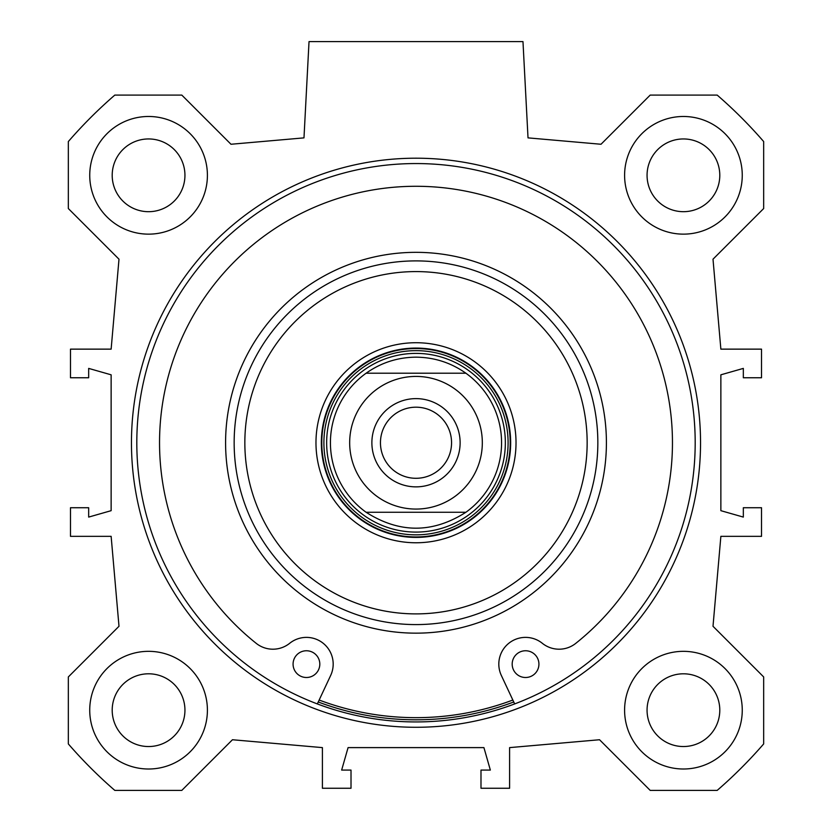 <?xml version="1.0" encoding="UTF-8"?>
<svg xmlns="http://www.w3.org/2000/svg" width="832" height="832" viewBox="0 0 832 832"><rect width="100%" height="100%" fill="white"/><g stroke="black" fill="none" stroke-linecap="round" stroke-linejoin="round"><path stroke-width="1.25" d="M742.258 175.313A58.833 58.833 0 0 1 654.014 226.262A58.833 58.833 0 0 1 654.014 124.363A58.833 58.833 0 0 1 742.258 175.313M719.794 175.313A36.369 36.369 0 0 0 665.246 143.822A36.369 36.369 0 0 0 665.246 206.814A36.369 36.369 0 0 0 719.794 175.313M742.258 710.174A58.833 58.833 0 0 1 654.014 761.124A58.833 58.833 0 0 1 654.014 659.214A58.833 58.833 0 0 1 742.258 710.174M719.794 710.174A36.369 36.369 0 0 0 665.246 678.673A36.369 36.369 0 0 0 665.246 741.666A36.369 36.369 0 0 0 719.794 710.174M207.407 710.174A58.833 58.833 0 0 1 119.153 761.124A58.833 58.833 0 0 1 119.153 659.214A58.833 58.833 0 0 1 207.407 710.174M184.943 710.174A36.369 36.369 0 0 0 130.385 678.673A36.369 36.369 0 0 0 130.385 741.666A36.369 36.369 0 0 0 184.943 710.174M207.407 175.313A58.833 58.833 0 0 1 119.153 226.262A58.833 58.833 0 0 1 119.153 124.363A58.833 58.833 0 0 1 207.407 175.313M184.943 175.313A36.369 36.369 0 0 0 130.385 143.822A36.369 36.369 0 0 0 130.385 206.814A36.369 36.369 0 0 0 184.943 175.313M416 721.937A279.198 279.198 0 0 1 174.21 303.15A279.198 279.198 0 0 1 657.79 303.15A279.198 279.198 0 0 1 416 721.937M416 719.794A277.056 277.056 0 0 1 318.25 701.979A277.056 277.056 0 0 0 513.75 701.979A277.056 277.056 0 0 1 416 719.794M416 727.282A284.544 284.544 0 0 0 662.418 300.466A284.544 284.544 0 0 0 169.582 300.466A284.544 284.544 0 0 0 416 727.282M118.997 626.278L68.338 676.936L68.338 743.933A459.982 459.982 0 0 0 114.816 790.4L181.802 790.4L232.461 739.742L322.4 747.614L322.4 788.258L351.01 788.258L351.01 770.078L341.65 770.078L348.078 747.614L483.922 747.614L490.35 770.078L480.99 770.078L480.99 788.258L509.6 788.258L509.6 747.614L599.539 739.742L650.198 790.4L717.184 790.4A459.982 459.982 0 0 0 763.662 743.933L763.662 676.936L713.003 626.278L720.866 536.338L761.519 536.338L761.519 507.728L743.33 507.728L743.33 517.088L720.866 510.671L720.866 374.816L743.33 368.399L743.33 377.759L761.519 377.759L761.519 349.138L720.866 349.138L713.003 259.199L763.662 208.551L763.662 141.554A459.982 459.982 0 0 0 717.184 95.087L650.198 95.087L601.016 144.258L528.018 137.873L522.974 41.6L309.026 41.6L303.982 137.873L230.984 144.258L181.802 95.087L114.816 95.087A459.982 459.982 0 0 0 68.338 141.554L68.338 208.551L118.997 259.199L111.134 349.138L70.481 349.138L70.481 377.759L88.67 377.759L88.67 368.399L111.134 374.816L111.134 510.671L88.67 517.088L88.67 507.728L70.481 507.728L70.481 536.338L111.134 536.338L118.997 626.278M465.889 512.273A85.582 85.582 0 0 0 465.889 373.214L366.111 373.214L465.889 373.214A85.582 85.582 0 0 1 465.889 512.273C432.63 533.478 399.37 533.478 366.111 512.273L465.889 512.273L366.111 512.273A85.582 85.582 0 0 1 366.111 373.214C381.077 362.679 397.706 357.323 416 357.167C434.294 357.323 450.923 362.679 465.889 373.214M416 532.095A89.357 89.357 0 0 0 493.386 398.07A89.357 89.357 0 0 0 338.614 398.07A89.357 89.357 0 0 0 416 532.095M416 348.078A94.671 94.671 0 0 0 334.017 490.079A94.671 94.671 0 0 0 497.983 490.079A94.671 94.671 0 0 0 416 348.078M416 342.722A100.017 100.017 0 0 0 329.378 492.752A100.017 100.017 0 0 0 502.622 492.752A100.017 100.017 0 0 0 416 342.722M416 271.586A171.153 171.153 0 0 0 267.779 528.32A171.153 171.153 0 0 0 564.221 528.32A171.153 171.153 0 0 0 416 271.586M416 260.894A181.854 181.854 0 0 0 258.513 533.666A181.854 181.854 0 0 0 573.487 533.666A181.854 181.854 0 0 0 416 260.894M319.155 700.034A274.914 274.914 0 0 0 512.845 700.034M514.665 703.924L501.342 675.47A26.738 26.738 0 0 1 542.318 643.292A26.738 26.738 0 0 0 575.744 643.375A256.464 256.464 0 0 0 604.042 268.351A256.464 256.464 0 0 0 227.958 268.351A256.464 256.464 0 0 0 256.256 643.375A26.738 26.738 0 0 0 289.682 643.292A26.738 26.738 0 0 1 330.658 675.47L317.335 703.924M538.928 664.134A13.374 13.374 0 0 1 518.866 675.709A13.374 13.374 0 0 1 518.866 652.548A13.374 13.374 0 0 1 538.928 664.134M319.81 664.134A13.374 13.374 0 0 1 299.759 675.709A13.374 13.374 0 0 1 299.759 652.548A13.374 13.374 0 0 1 319.81 664.134M380.453 442.738A35.547 35.547 0 0 0 433.774 473.533A35.547 35.547 0 0 0 433.774 411.954A35.547 35.547 0 0 0 380.453 442.738M460.127 442.738A44.127 44.127 0 0 1 393.942 480.958A44.127 44.127 0 0 1 393.942 404.529A44.127 44.127 0 0 1 460.127 442.738M416 534.841A92.092 92.092 0 0 0 495.758 396.698A92.092 92.092 0 0 0 336.242 396.698A92.092 92.092 0 0 0 416 534.841M416 536.942A94.193 94.193 0 0 0 497.578 395.647A94.193 94.193 0 0 0 334.422 395.647A94.193 94.193 0 0 0 416 536.942M416 252.335A190.414 190.414 0 0 0 251.098 537.95A190.414 190.414 0 0 0 580.902 537.95A190.414 190.414 0 0 0 416 252.335M377.333 388.856A66.321 66.321 0 0 1 479.034 463.362A66.321 66.321 0 0 1 376.802 496.246A66.321 66.321 0 0 1 377.333 388.856"/></g></svg>
